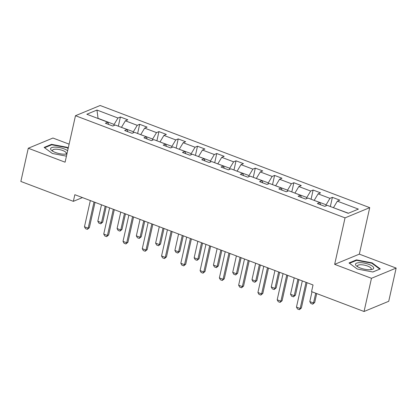 <?xml version="1.0" encoding="UTF-8"?>
<svg xmlns="http://www.w3.org/2000/svg" width="417" height="417" viewBox="0 0 417 417"><rect width="100%" height="100%" fill="white"/><g stroke="black" fill="none" stroke-linecap="round" stroke-linejoin="round"><path stroke-width="0.63" d="M69.118 144.157L52.949 138.032L28.273 148.243L20.85 181.447L73.356 201.343L82.441 197.585M369.723 207.65L100.158 105.496L75.477 115.712L345.047 217.867L369.723 207.65L359.334 254.135L334.658 264.347L371.474 278.301L396.15 268.084L359.334 254.135M396.15 268.084L388.727 301.288L364.051 311.504L371.474 278.301M108.608 124.433L107.826 122.207L105.392 123.213L112.804 126.023L115.238 125.017L127.102 129.51L124.667 130.516L132.08 133.325L134.514 132.319L146.372 136.812L143.938 137.818L151.35 140.628L153.784 139.622L165.643 144.115L163.209 145.121L170.621 147.931L173.055 146.925L184.919 151.418L182.484 152.429L189.897 155.233L192.331 154.227L204.189 158.721L201.755 159.732L209.167 162.541L211.601 161.53L223.46 166.029L221.026 167.035L228.438 169.844L230.877 168.833L242.736 173.331L240.301 174.337L247.714 177.147L250.148 176.141L262.006 180.634L259.572 181.64L266.984 184.45L269.418 183.444L281.282 187.937L278.848 188.943L286.26 191.752L288.694 190.746L300.553 195.239L298.119 196.245L305.531 199.055L307.965 198.049L319.823 202.542L317.389 203.553L324.801 206.358L327.236 205.352L348.242 213.311L358.38 209.115L337.374 201.156L339.808 200.15L332.396 197.34L330.342 206.53M107.826 122.207L86.825 114.248L96.963 110.052L117.964 118.011L120.398 117.005L118.345 126.189M332.396 197.34L329.962 198.346L318.103 193.853L320.537 192.847L313.125 190.037L310.691 191.043L298.833 186.55L301.267 185.544L293.855 182.735L291.42 183.741L279.557 179.247L281.991 178.236L274.579 175.432L272.145 176.438L260.286 171.945L262.72 170.934L255.308 168.124L252.874 169.135L241.01 164.637L243.445 163.631L236.032 160.821L233.598 161.832L221.74 157.334L224.174 156.328L216.762 153.519L214.328 154.525L202.469 150.031L204.903 149.025L197.491 146.216L195.057 147.222L183.193 142.729L185.628 141.723L178.215 138.913L175.781 139.919L163.923 135.426L166.357 134.42L158.945 131.61L156.511 132.616L144.652 128.123L147.086 127.117L139.674 124.308L137.235 125.314L125.376 120.821L127.81 119.809L120.398 117.005M364.051 311.504L311.546 291.608L313.031 284.967L74.841 194.703L73.356 201.343M121.488 127.383L133.383 131.73L133.122 132.893M127.883 131.736L127.102 129.51M125.376 120.821L121.524 127.237M137.235 125.314L133.383 131.73M140.764 134.686L152.653 139.033L152.393 140.195M147.154 139.038L146.372 136.812M144.652 128.123L140.795 134.54M156.511 132.616L152.653 139.033M160.034 141.988L171.929 146.336L171.668 147.498M166.43 146.341L165.643 144.115M163.923 135.426L160.065 141.843M175.781 139.919L171.929 146.336M179.305 149.291L191.2 153.638L190.939 154.806M185.701 153.649L184.919 151.418M183.193 142.729L179.341 149.145M195.057 147.222L191.2 153.638M198.581 156.599L210.47 160.941L210.21 162.109M204.971 160.952L204.189 158.721M202.469 150.031L198.612 156.448M214.328 154.525L210.47 160.941M217.851 163.902L229.746 168.249L229.486 169.411M224.247 168.254L223.46 166.029M221.74 157.334L217.882 163.751M233.598 161.832L229.746 168.249M237.122 171.205L249.017 175.552L248.756 176.714M243.518 175.557L242.736 173.331M241.01 164.637L237.158 171.053M252.874 169.135L249.017 175.552M256.398 178.507L268.293 182.855L268.032 184.017M262.793 182.86L262.006 180.634M260.286 171.945L256.429 178.361M272.145 176.438L268.293 182.855M275.668 185.81L287.563 190.157L287.303 191.32M282.064 190.162L281.282 187.937M279.557 179.247L275.705 185.664M291.42 183.741L287.563 190.157M294.944 193.113L306.834 197.46L306.573 198.622M301.335 197.465L300.553 195.239M298.833 186.55L294.975 192.967M310.691 191.043L306.834 197.46M314.215 200.415L326.11 204.763L325.849 205.925M320.61 204.768L319.823 202.542M318.103 193.853L314.246 200.269M329.962 198.346L326.11 204.763M333.485 207.718L348.44 213.228M337.374 201.156L333.522 207.572M28.273 148.243L65.088 162.192L75.477 115.712M334.658 264.347L345.047 217.867M113.851 125.59L114.107 124.428L98.047 118.339L96.963 110.052M117.964 118.011L114.107 124.428M313.125 190.037L311.072 199.227M293.855 182.735L291.801 191.924M274.579 175.432L272.525 184.622M255.308 168.124L253.255 177.314M236.032 160.821L233.979 170.011M216.762 153.519L214.708 162.708M197.491 146.216L195.437 155.405M178.215 138.913L176.162 148.103M158.945 131.61L156.891 140.8M139.674 124.308L137.615 133.497M372.094 262.861L356.457 259.88L349.024 262.955L357.228 269.012L372.866 271.993L380.299 268.918L372.094 262.861L371.985 263.356M68.242 148.092L67.189 147.316L51.552 144.339L44.124 147.415L52.328 153.466L66.439 156.156M356.327 260.469L356.457 259.88M51.421 144.928L51.552 144.339M67.08 147.811L67.189 147.316M306.026 282.314L300.172 308.517L301.371 308.017L299.359 309.685L297.503 308.981L296.466 307.11L302.32 280.907M307.032 282.695L301.371 308.017M296.466 307.11L300.172 308.517L299.359 309.685M311.999 291.775L309.805 301.59L313.511 302.997L315.705 293.182M314.71 302.497L312.698 304.165L313.511 302.997L314.71 302.497L316.706 293.563M312.698 304.165L310.842 303.461L309.805 301.59M359.814 262.668A9.325 2.961 12.6 0 0 356.811 266.218A9.325 2.961 12.6 0 0 369.389 269.736A9.325 2.961 12.6 0 0 371.646 269.533A9.325 2.961 12.6 0 0 371.479 265.593A9.325 2.961 12.6 0 0 359.814 262.668M370.468 269.695A7.063 2.241 12.6 0 0 371.224 268.955A7.063 2.241 12.6 0 0 367.914 266.171A7.063 2.241 12.6 0 0 360.71 264.738A7.063 2.241 12.6 0 0 357.442 265.874A7.063 2.241 12.6 0 0 357.807 266.864M379.741 269.147L372.782 271.978M349.488 263.299L356.65 260.333L371.802 263.221L379.757 269.09M67.643 150.756A9.325 2.961 12.6 0 0 64.036 148.864A9.325 2.961 12.6 0 0 53.079 147.253A9.325 2.961 12.6 0 0 51.906 150.673A9.325 2.961 12.6 0 0 55.367 152.455A9.325 2.961 12.6 0 0 66.746 153.993A9.325 2.961 12.6 0 0 66.928 153.951M65.568 154.149A7.063 2.241 12.6 0 0 66.324 153.409A7.063 2.241 12.6 0 0 62.712 150.511A7.063 2.241 12.6 0 0 52.537 150.328A7.063 2.241 12.6 0 0 52.907 151.319M44.588 147.754L51.75 144.793L66.902 147.681L68.127 148.582M286.755 275.006L280.896 301.215L282.101 300.714L280.083 302.382L278.233 301.679L277.19 299.807L283.049 273.604M287.761 275.387L282.101 300.714M277.19 299.807L280.896 301.215L280.083 302.382M267.485 267.704L261.626 293.907L262.825 293.412L260.813 295.08L258.962 294.376L257.92 292.505L263.779 266.301M268.485 268.084L262.825 293.412M257.92 292.505L261.626 293.907L260.813 295.08M294.209 277.831L290.529 294.287L294.235 295.689L297.915 279.239M295.439 295.194L293.427 296.862L294.235 295.689L295.439 295.194L298.921 279.619M293.427 296.862L291.572 296.159L290.529 294.287M274.939 270.529L271.258 286.985L274.965 288.387L278.645 271.936M276.163 287.892L274.151 289.554L274.965 288.387L276.163 287.892L279.645 272.317M274.151 289.554L272.301 288.856L271.258 286.985M248.209 260.401L242.355 286.604L243.554 286.109L241.542 287.772L239.686 287.073L238.644 285.202L244.503 258.999M249.215 260.781L243.554 286.109M238.644 285.202L242.355 286.604L241.542 287.772M228.938 253.098L223.079 279.301L224.278 278.806L222.266 280.469L220.416 279.771L219.373 277.899L225.232 251.696M229.944 253.479L224.278 278.806M219.373 277.899L223.079 279.301L222.266 280.469M209.662 245.795L203.809 271.999L205.008 271.503L202.996 273.166L201.14 272.463L200.103 270.597L205.956 244.388M210.668 246.176L205.008 271.503M200.103 270.597L203.809 271.999L202.996 273.166M255.663 263.226L251.988 279.682L255.694 281.084L259.369 264.628M256.893 280.589L254.881 282.252L255.694 281.084L256.893 280.589L260.375 265.014M254.881 282.252L253.025 281.553L251.988 279.682M236.392 255.923L232.712 272.379L236.418 273.781L240.098 257.325M237.622 273.286L235.605 274.949L236.418 273.781L237.622 273.286L241.104 257.706M235.605 274.949L233.755 274.245L232.712 272.379M217.116 248.621L213.441 265.071L217.148 266.479L220.822 250.023M218.346 265.983L216.334 267.646L217.148 266.479L218.346 265.983L221.828 250.403M216.334 267.646L214.484 266.943L213.441 265.071M190.392 238.493L184.533 264.696L185.737 264.201L183.725 265.864L181.869 265.16L180.827 263.289L186.686 237.085M191.398 238.873L185.737 264.201M180.827 263.289L184.533 264.696L183.725 265.864M197.846 241.318L194.166 257.769L197.877 259.176L201.552 242.72M199.076 258.676L197.064 260.344L197.877 259.176L199.076 258.676L202.558 243.101M197.064 260.344L195.208 259.64L194.166 257.769M171.121 231.19L165.262 257.393L166.461 256.893L164.449 258.561L162.599 257.857L161.556 255.986L167.415 229.783M172.122 231.571L166.461 256.893M161.556 255.986L165.262 257.393L164.449 258.561M178.575 234.015L174.895 250.466L178.601 251.873L182.281 235.417M179.8 251.373L177.788 253.041L178.601 251.873L179.8 251.373L183.282 235.798M177.788 253.041L175.938 252.337L174.895 250.466M151.845 223.882L145.992 250.091L147.191 249.59L145.179 251.258L143.323 250.554L142.286 248.683L148.139 222.48M152.851 224.268L147.191 249.59M142.286 248.683L145.992 250.091L145.179 251.258M159.299 226.707L155.624 243.163L159.33 244.565L163.005 228.115M160.529 244.07L158.517 245.738L159.33 244.565L160.529 244.07L164.011 228.495M158.517 245.738L156.662 245.034L155.624 243.163M132.575 216.579L126.716 242.783L127.92 242.287L125.903 243.955L124.052 243.252L123.01 241.38L128.869 215.177M133.581 216.96L127.92 242.287M123.01 241.38L126.716 242.783L125.903 243.955M140.029 219.405L136.349 235.86L140.055 237.263L143.735 220.812M141.259 236.767L139.247 238.43L140.055 237.263L141.259 236.767L144.741 221.192M139.247 238.43L137.391 237.732L136.349 235.86M113.304 209.277L107.445 235.48L108.644 234.985L106.632 236.653L104.782 235.949L103.739 234.078L109.598 207.875M114.305 209.657L108.644 234.985M103.739 234.078L107.445 235.48L106.632 236.653M120.758 212.102L117.078 228.558L120.784 229.96L124.464 213.509M121.983 229.465L119.971 231.127L120.784 229.96L121.983 229.465L125.465 213.89M119.971 231.127L118.12 230.429L117.078 228.558M94.028 201.974L88.169 228.177L89.374 227.682L87.361 229.345L85.506 228.646L84.463 226.775L90.322 200.572M95.034 202.354L89.374 227.682M84.463 226.775L88.169 228.177L87.361 229.345M101.482 204.799L97.807 221.255L101.513 222.657L105.188 206.201M102.712 222.162L100.7 223.825L101.513 222.657L102.712 222.162L106.194 206.582M100.7 223.825L98.845 223.126L97.807 221.255"/></g></svg>
